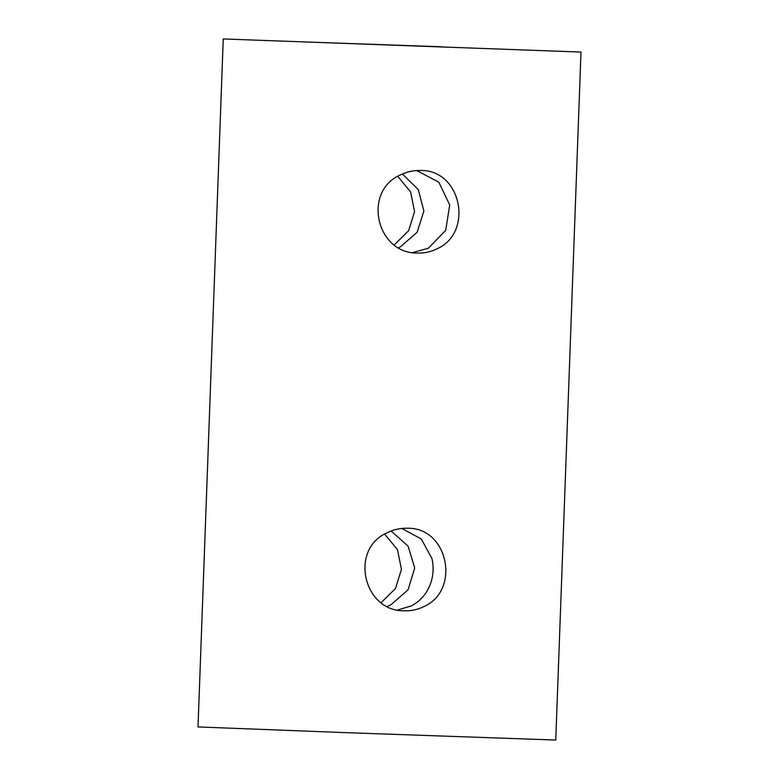 <?xml version="1.0" encoding="UTF-8"?>
<svg xmlns="http://www.w3.org/2000/svg" width="779" height="779" viewBox="0 0 779 779"><rect width="100%" height="100%" fill="white"/><g stroke="black" fill="none" stroke-linecap="round" stroke-linejoin="round"><path stroke-width="1.17" d="M387.299 606.364L390.922 604.796L408.04 589.839L414.701 568.008L408.128 546.167L391.097 531.015M397.679 609.986L411.555 605.828C421.098 600.648 427.613 592.702 431.089 581.991C433.455 574.25 433.737 566.44 431.946 558.553L421.303 539.01L401.798 528.444M580.988 52.066L555.758 740.05L343.899 732.581L198.012 726.934L223.242 38.95L580.988 52.066L223.242 38.95M407.485 528.25C448.207 527.305 460.749 590.17 424.127 606.461C417.982 609.567 411.429 611.018 404.457 610.804C363.17 611.719 349.041 548.776 387.533 532.583C393.853 529.477 400.503 528.035 407.485 528.25L408.03 528.269M417.573 253.058C376.296 253.973 362.157 191.03 400.649 174.827C406.969 171.731 413.62 170.28 420.602 170.494C461.324 169.549 473.866 232.415 437.243 248.705C431.099 251.821 424.545 253.272 417.573 253.058L417.018 253.029M420.602 170.494L421.147 170.523M404.457 610.804L403.902 610.785M442.014 46.798L292.037 41.472L442.014 46.798M412.568 252.562L428.294 248.267L445.705 230.38L449.717 204.955L438.83 182.189L416.697 170.543M398.673 247.683L400.416 246.865L417.135 232.23L423.873 211.06L418.274 189.56L402.383 174.019M394.33 244.859L408.624 230.72L414.564 211.557L410.582 191.877L397.777 176.395M381.213 602.605L395.508 588.476L401.448 569.303L397.465 549.623L384.66 534.141"/></g></svg>
